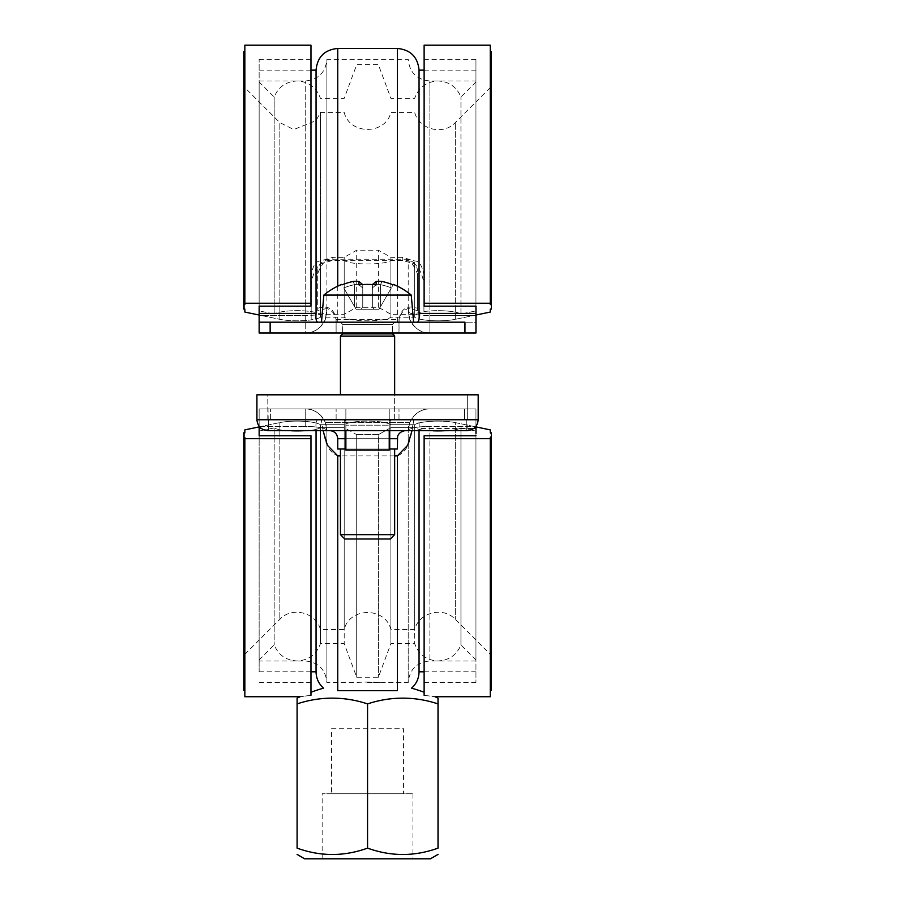 <?xml version="1.0" encoding="UTF-8"?>
<svg xmlns="http://www.w3.org/2000/svg" width="904" height="904" viewBox="0 0 904 904"><rect width="100%" height="100%" fill="white"/><g stroke="black" fill="none" stroke-linecap="round" stroke-linejoin="round"><path stroke-width="0.68" stroke-dasharray="4.52 3.39" d="M475.956 308.422L475.956 59.291L475.956 313.417L419.049 313.417L419.049 70.139M311.191 275.019L311.191 311.609A24.397 5.074 0 0 0 297.088 310.671A24.397 5.074 0 0 0 274.172 314.004A24.397 5.074 0 0 1 297.088 310.671A24.397 5.074 0 0 1 320.434 314.276L344.198 314.276L356.707 307.292L378.392 307.292L390.901 314.276L414.665 314.276A24.397 5.074 0 0 1 438.022 310.671A24.397 5.074 0 0 0 423.931 311.609L423.931 275.019C422.157 265.505 419.072 260.827 414.665 260.973L402.246 257.335L390.901 257.335L378.392 250.193L356.707 250.193L344.198 257.335L332.864 257.335L320.434 260.985C315.982 260.906 312.897 265.584 311.191 275.019L311.191 283.381C312.773 274.33 315.858 267.866 320.434 263.979L332.864 260.341L344.198 260.341C349.294 265.166 385.805 265.166 390.901 260.341L402.246 260.341L414.665 263.968C419.241 267.844 422.326 274.319 423.931 283.381L423.931 311.609M414.665 314.276L414.665 260.973M274.172 314.004L274.172 97.01L274.172 314.004L259.143 310.886L259.143 81.993L259.143 310.886L274.172 314.004M316.061 70.139L316.061 313.417C315.632 318.976 316.276 321.892 317.993 322.186L259.143 322.186L259.143 333.022L475.956 333.022L475.956 322.186L259.143 322.186L259.143 59.291L259.143 306.162L310.976 306.162L310.976 59.291L310.976 306.162L310.976 303.236L244.848 303.236L244.848 304.591L244.848 51.709L244.848 304.591L243.764 304.591L243.764 309.1L243.764 73.382L243.764 309.1L244.848 309.1L244.848 73.382L244.848 312.061L279.844 319.327A24.397 5.074 0 0 0 311.191 319.88L311.191 283.381M259.143 308.422L259.143 306.162M423.931 275.019L423.931 283.381M311.191 311.609L311.191 319.88M423.931 319.88A24.397 5.074 0 0 0 455.266 319.327A24.397 5.074 0 0 1 414.665 317.214L390.901 317.214A24.397 5.074 0 0 1 367.555 320.818A24.397 5.074 0 0 1 344.198 317.214L320.434 317.214L320.434 112.412L320.434 263.979M320.434 317.214A24.397 5.074 0 0 1 279.844 319.327L259.143 315.033M344.198 317.214L344.198 260.341M390.901 317.214L390.901 260.341M414.665 317.214L414.665 263.968M460.938 314.004A24.397 5.074 0 0 0 438.022 310.671A24.397 5.074 0 0 1 460.938 314.004L460.938 97.01L460.938 314.004L475.956 310.886L460.938 314.004M475.956 315.033L455.266 319.327L490.25 312.061L490.25 309.1L491.335 309.1L491.335 304.591L490.25 304.591L490.25 303.236L424.123 303.236L424.123 306.162L475.956 306.162M356.707 307.292L356.707 250.193M378.392 307.292L378.392 250.193M344.198 314.276L344.198 257.335M320.434 314.276L320.434 260.985M310.976 45.2L310.976 303.236M244.848 45.2L244.848 303.236M243.764 51.709L243.764 304.591M244.848 309.1L244.848 312.061M490.25 309.1L490.25 312.061M491.335 309.1L491.335 73.382L491.335 309.1M491.335 51.709L491.335 304.591M490.25 304.591L490.25 51.709L490.25 304.591M490.25 45.2L490.25 303.236M424.123 45.2L424.123 303.236M424.123 306.162L424.123 59.291L424.123 306.162M390.901 314.276L390.901 257.335M475.956 310.671L475.956 315.485L475.956 310.671M316.061 313.417L259.143 313.417L259.143 315.485L259.143 310.671L259.143 333.022L336.118 333.022L336.005 319.451C335.079 314.072 332.05 310.422 326.898 308.513L325.327 319.451L326.898 311.338L326.898 59.291L326.898 260.68L408.201 260.68C410.766 261.064 413.84 265.392 417.422 273.686L417.422 310.501L408.201 308.513C403.06 310.422 400.02 314.072 399.105 319.451L398.992 333.022L475.956 333.022L475.956 315.485L475.956 333.022L475.956 322.186L317.993 322.186L413.625 322.186L336.118 322.186L398.992 322.186L398.992 319.519L398.992 321.135M438.022 431.253A24.397 5.074 180 0 1 414.665 427.648L414.665 643.614L414.665 427.648A24.397 5.074 180 0 0 438.022 431.253A24.397 5.074 180 0 0 460.938 427.92L460.938 644.914L460.938 427.92A24.397 5.074 180 0 1 438.022 431.253M475.956 435.762L475.956 682.633L475.956 435.762L424.123 435.762L424.123 682.633L424.123 435.762L424.123 438.7L490.25 438.7L490.25 437.344L490.25 690.227L490.25 437.344L491.335 437.344L491.335 668.542L491.335 432.835L490.25 432.835L490.25 668.542L490.25 432.835M424.123 695.312C438.372 697.154 438.372 697.154 424.123 695.312L424.123 438.7M310.976 695.312L310.976 692.249L310.976 695.312C296.727 697.154 296.727 697.154 310.976 695.312L310.976 435.762L310.976 682.633L310.976 435.762L259.143 435.762L259.143 671.796L259.143 408.913L475.956 408.913L464.52 408.913L475.956 408.913L475.956 428.519L475.956 419.75L344.243 419.75L344.243 420.405L344.243 419.75L267.81 419.75L467.3 419.75L259.143 419.75L390.856 419.75L390.856 420.405L390.856 419.75L390.856 420.405L389.228 420.642L389.228 408.913L389.228 419.75L394.652 419.75L340.446 419.75L345.87 419.75L345.87 408.913L389.228 408.913L345.87 408.913L345.87 419.75L398.992 419.75L389.228 419.75L389.228 408.913L464.52 408.913L389.228 408.913L389.228 425.174L389.228 420.642L390.856 420.405L390.856 419.75L464.52 419.75L464.52 408.913L464.52 419.75L466.746 419.75L466.746 430.586L268.364 430.586L268.364 419.75L467.3 419.75L267.81 419.75L267.81 394.811L256.917 394.811L478.193 394.811L467.3 394.811L467.3 419.75L467.3 394.811L267.81 394.811L268.364 430.586L268.364 419.75L268.364 430.586L467.3 430.586L466.746 419.75L475.956 419.75L475.956 408.913L475.956 419.75L417.117 419.75L475.956 419.75L475.956 426.304M244.848 696.735L244.848 438.7L310.976 438.7M259.143 435.762L259.143 433.513M297.088 431.253A24.397 5.074 180 0 1 274.172 427.92L274.172 644.914L274.172 427.92A24.397 5.074 180 0 0 297.088 431.253A24.397 5.074 180 0 0 320.434 427.648L320.434 643.614L320.434 427.648A24.397 5.074 180 0 1 297.088 431.253M356.707 434.643L378.392 434.643L378.392 677.22L378.392 434.643L356.707 434.643L356.707 677.22L356.707 434.643L344.198 427.648L344.198 643.614L344.198 427.648L320.434 427.648L344.198 427.648L356.707 434.643M378.392 434.643L390.901 427.648L390.901 643.614L390.901 427.648L378.392 434.643M390.901 427.648L414.665 427.648L390.901 427.648M460.938 427.92L475.956 431.05L475.956 659.943L475.956 431.05L460.938 427.92M475.956 431.253L475.956 660.96L475.956 431.253M490.25 696.735L490.25 438.7M491.335 690.227L491.335 437.344M455.266 422.597L475.956 426.903L455.266 422.597A24.397 5.074 180 0 0 414.665 424.722L414.665 629.523L414.665 424.722A24.397 5.074 180 0 1 455.266 422.597L455.266 619.319L455.266 422.597M390.901 424.722L414.665 424.722L390.901 424.722L390.901 629.523L390.901 424.722A24.397 5.074 180 0 0 367.555 421.117A24.397 5.074 180 0 0 344.198 424.722L344.198 629.523L344.198 424.722A24.397 5.074 180 0 1 367.555 421.117A24.397 5.074 180 0 1 390.901 424.722M320.434 424.722L344.198 424.722L320.434 424.722L320.434 629.523L320.434 424.722A24.397 5.074 180 0 0 279.844 422.597A24.397 5.074 180 0 1 320.434 424.722M259.143 426.903L279.844 422.597L244.848 429.875L244.848 654.304L244.848 429.875M244.848 432.835L244.848 668.542L244.848 432.835L243.764 432.835L243.764 668.542L243.764 432.835L243.764 437.344L244.848 437.344L244.848 690.227L244.848 438.7M243.764 690.227L243.764 437.344M259.143 431.05L274.172 427.92L259.143 431.05M475.956 433.513L475.956 428.519L419.049 428.519C419.467 422.959 418.823 420.032 417.117 419.75L321.27 419.75C323.948 432.191 323.994 450.361 337.746 455.887L397.364 455.887C411.117 450.361 411.15 432.191 413.84 419.75L417.117 419.75C418.823 420.032 419.467 422.959 419.049 428.519L419.049 430.586M340.446 394.811L340.446 336.062L394.652 336.062L340.446 336.062L394.652 336.062L394.652 419.75L389.228 419.75L398.992 419.75L336.118 419.75L394.652 419.75L394.652 394.811M340.446 449.017L340.446 534.659L344.786 538.999L390.313 538.999L344.786 538.999L390.313 538.999L394.652 534.659L340.446 534.659L394.652 534.659L394.652 449.017L340.446 449.017L394.652 449.017M362.764 284.681L362.764 287.901L358.956 284.873L362.764 287.901L362.764 284.681L362.764 306.625L361.261 309.236L356.063 309.236L354.56 306.625L354.617 284.613A63.619 44.985 -90 0 1 362.707 284.613A63.619 44.985 -90 0 0 354.617 284.613L354.56 306.625L343.757 287.901A64.613 64.613 0 0 1 354.56 284.681A64.613 64.613 0 0 0 343.757 287.901L356.063 309.236L361.261 309.236L362.764 306.625L362.764 284.681L362.764 306.625L362.764 287.901L358.956 284.873L358.956 281.46L362.707 284.613A63.619 44.985 -90 0 0 354.617 284.613A63.619 44.985 -90 0 1 362.707 284.613L358.956 281.46A66.636 47.121 90 0 0 353.08 281.46L354.56 284.681L353.08 281.46A68.071 68.071 0 0 0 342.006 284.873A68.071 68.071 0 0 1 353.08 281.46A66.636 47.121 90 0 1 358.956 281.46L358.956 284.873A67.958 58.873 0 0 1 376.143 284.873L372.335 287.901L376.143 284.873L376.143 281.46L372.335 284.681L372.335 287.901L372.403 284.613A63.619 44.985 90 0 1 380.494 284.613A63.619 44.985 90 0 0 372.403 284.613L372.335 306.625L373.849 309.236L379.047 309.236L380.55 306.625L379.047 309.236L373.849 309.236L372.335 306.625L372.335 284.681L372.335 306.625L372.335 287.901L376.143 284.873A67.958 58.873 -0 0 0 358.956 284.873L362.764 287.901L362.764 284.681L362.764 306.625L361.261 309.236L373.849 309.236L356.063 309.236L354.56 306.625L354.56 284.681L354.56 306.625L343.757 287.901A64.613 64.613 180 0 1 354.56 284.681A64.613 64.613 -0 0 0 343.757 287.901L356.063 309.236L361.261 309.236L362.764 306.625L362.764 284.681M362.707 284.613L358.956 281.46L358.956 284.873A67.958 58.873 -0 0 1 376.143 284.873L376.143 281.46A66.636 47.121 -90 0 1 382.03 281.46L380.494 284.613A63.619 44.985 90 0 0 372.403 284.613A63.619 44.985 90 0 1 380.494 284.613L380.55 306.625L380.55 284.681A64.613 64.613 0 0 1 391.353 287.901L393.093 284.873L391.353 287.901A64.613 64.613 0 0 0 380.55 284.681L382.03 281.46A68.071 68.071 0 0 1 393.093 284.873A68.071 68.071 0 0 0 382.03 281.46A66.636 47.121 -90 0 0 376.143 281.46L372.403 284.613L376.143 281.46L376.143 284.873L372.335 287.901L372.403 284.613M391.353 287.901L380.55 306.625L391.353 287.901A64.613 64.613 -0 0 0 380.55 284.681L380.55 306.625L379.047 309.236L380.55 306.625L380.55 284.681A64.613 64.613 180 0 1 391.353 287.901L380.55 306.625L391.353 287.901M411.252 295.077L323.847 295.077L411.252 295.077L413.625 322.186L321.474 322.186L323.847 295.077L411.252 295.077A68.614 68.614 0 0 0 393.376 284.398L393.093 284.873M394.652 322.186L340.446 322.186L394.652 322.186L348.3 322.186L394.652 322.186L348.3 322.186L394.652 322.186L392.483 324.355L392.483 333.892L342.616 333.892L392.483 333.892L342.616 333.892L342.616 324.355L392.483 324.355L394.652 322.186M340.446 534.659L394.652 534.659M353.08 281.46L354.617 284.613L353.08 281.46M362.764 287.901L362.764 306.625L362.764 287.901M382.03 281.46L380.494 284.613L382.03 281.46M373.849 309.236L379.047 309.236L373.849 309.236L372.335 306.625L373.849 309.236L361.261 309.236L373.849 309.236M372.335 306.625L372.335 284.681L372.335 306.625M342.006 284.873L341.735 284.398A68.614 68.614 0 0 0 323.847 295.077M342.616 333.022L342.616 324.355L340.446 322.186L342.616 324.355L392.483 324.355L342.616 324.355L392.483 324.355L392.483 333.892M408.201 308.513L409.783 319.451C414.721 328.74 421.422 333.26 429.886 333.022C421.422 333.26 414.721 328.74 409.783 319.451L408.201 311.338A21.685 4.147 0 0 0 429.886 315.485A21.685 4.147 0 0 1 408.201 311.338L408.201 260.68M367.555 322.186L398.992 322.186L398.992 333.022L336.118 333.022L367.555 333.022L336.118 333.022L336.118 322.186L336.118 333.022M398.992 319.519C400.517 310.671 405.037 306.535 412.54 307.111L417.422 308.207L417.422 273.686M317.993 322.186L259.143 322.186L259.143 333.022L305.213 333.022C313.688 333.26 320.389 328.74 325.327 319.451C320.389 328.74 313.688 333.26 305.213 333.022A21.685 21.685 0 0 0 326.898 311.338A21.685 4.147 0 0 1 305.213 315.485A21.685 4.147 0 0 0 326.898 311.338A21.685 21.685 180 0 1 305.213 333.022L305.213 80.976L305.213 333.022L429.886 333.022A21.685 21.685 180 0 1 408.201 311.338A21.685 21.685 0 0 0 429.886 333.022L475.956 333.022L475.956 313.417M417.422 271.358C417.456 265.279 413.84 261.222 406.574 259.211L328.525 259.211C321.157 261.38 317.541 265.426 317.688 271.358L317.688 308.207L322.558 307.111C330.152 306.592 334.672 310.727 336.118 319.519L336.118 321.135M326.898 308.513L317.688 310.501L317.688 273.686C320.818 265.844 323.892 261.516 326.898 260.68M317.688 308.207L317.688 310.501M317.688 271.358L317.688 273.686M417.422 308.207L417.422 310.501M336.118 319.519L336.118 322.186M367.555 333.022L398.992 333.022L367.555 333.022M259.143 322.186L259.143 333.022L259.143 315.485L305.213 315.485L259.143 315.485L259.143 313.417M398.992 333.022L398.992 322.186L417.117 322.186C418.823 321.892 419.467 318.976 419.049 313.417M270.138 322.186L270.138 333.022M464.972 322.186L464.972 333.022M417.117 322.186L367.815 322.186M367.555 682.452L380.821 682.633L367.555 682.452M297.088 698.159L297.088 703.911A146.55 126.922 -90 0 1 367.555 703.911A146.55 126.922 90 0 1 438.022 703.911L438.022 698.159M397.364 455.887L397.364 690.645L337.746 690.645L337.746 455.887M322.152 858.8L412.958 858.8L322.152 858.8L322.152 793.757L412.958 793.757L322.152 793.757M403.579 793.757L331.519 793.757L403.579 793.757L403.579 728.714L331.519 728.714L331.519 793.757M331.519 728.714L403.579 728.714M367.555 703.911L367.555 848.121C391.036 856.608 414.529 856.608 438.022 848.121L438.022 703.911M367.555 848.121C344.062 856.608 320.581 856.608 297.088 848.121L297.088 703.911M304.671 858.8L430.428 858.8M323.056 430.586L321.27 419.75L413.84 419.75L412.043 430.586M316.061 430.586L316.061 428.519C315.632 422.959 316.276 420.032 317.993 419.75C316.276 420.032 315.632 422.959 316.061 428.519L316.061 671.796M394.652 455.887L340.446 455.887M390.856 419.75L390.856 430.586L390.856 419.75L390.856 430.586L344.243 430.586L344.243 419.75L390.856 419.75L344.243 419.75L344.243 420.405L344.243 419.75L390.856 419.75L344.243 419.75L344.243 430.586L390.856 430.586L344.243 430.586L390.856 430.586L390.856 419.75L344.243 419.75L344.243 430.586L344.243 419.75M329.61 430.586L405.5 430.586C400.551 431.072 397.85 433.784 397.364 438.722L397.364 449.017L337.746 449.017L397.364 449.017L337.746 449.017L337.746 438.722L397.364 438.722L337.746 438.722C337.26 433.784 334.548 431.072 329.61 430.586L329.61 430.586M345.87 449.017L389.228 449.017M478.193 394.811L478.193 419.75C477.527 426.338 473.899 429.954 467.3 430.586L267.81 430.586C261.211 429.954 257.572 426.338 256.917 419.75L256.917 394.811M317.993 419.75L259.143 419.75L317.993 419.75L259.143 419.75L259.143 408.913L345.87 408.913L259.143 408.913L259.143 426.439L305.213 426.439A21.685 4.147 180 0 1 326.898 430.586L325.327 422.484L326.898 430.586L326.898 682.633L326.898 430.586A21.685 4.147 180 0 0 305.213 426.439L305.213 408.913C313.688 408.664 320.389 413.196 325.327 422.484C320.423 413.218 313.711 408.687 305.213 408.913A21.685 21.685 0 0 1 326.898 430.586A21.685 21.685 180 0 0 305.213 408.913L305.213 426.439L259.143 426.439L259.143 428.519L259.143 408.913L259.143 419.75L259.143 408.913L429.886 408.913C421.388 408.687 414.687 413.218 409.783 422.484C414.721 413.196 421.422 408.664 429.886 408.913A21.685 21.685 180 0 0 408.201 430.586L409.783 422.484L408.201 430.586L408.201 682.633L408.201 430.586A21.685 4.147 180 0 1 429.886 426.439A21.685 4.147 180 0 0 408.201 430.586A21.685 21.685 0 0 1 429.886 408.913L475.956 408.913L475.956 419.75L417.117 419.75M405.5 430.586L367.555 430.586M466.746 430.586L466.746 419.75L466.746 430.586M270.59 419.75L270.59 408.913L270.59 419.75M389.228 430.586L389.228 450.102L389.228 425.174L389.228 450.102L345.87 450.102L345.87 425.174L389.228 425.174L345.87 425.174L345.87 420.642L344.243 420.405L345.87 420.642L345.87 450.102L345.87 419.75L389.228 419.75L345.87 419.75L345.87 408.913L398.992 408.913L389.228 408.913L389.228 419.75L389.228 408.913L345.87 408.913L345.87 430.586M419.049 671.796L419.049 428.519L473.685 428.519M345.87 408.913L398.992 408.913L345.87 408.913M345.87 450.102L389.228 450.102L345.87 450.102M475.956 428.519L475.956 426.439L429.886 426.439L429.886 660.96L429.886 426.439L475.956 426.439L475.956 408.913L475.956 419.75M259.143 419.75L259.143 426.304M332.864 257.335L332.864 260.341M402.246 257.335L402.246 260.341M279.844 319.327L279.844 122.616L279.844 319.327M455.266 319.327L455.266 122.616L455.266 319.327M279.844 422.597L279.844 619.319L279.844 422.597M336.005 319.451L399.105 319.451M412.54 307.111L412.54 309.778M322.558 307.111L322.558 309.778M328.525 259.211L328.525 260.567M406.574 259.211L406.574 260.567M429.886 315.485L429.886 80.976L429.886 333.022L429.886 315.485L475.956 315.485L429.886 315.485M429.886 333.022L475.956 333.022M259.143 333.022L305.213 333.022M337.746 322.186L337.746 286.172M337.746 48.454L337.746 258.883M397.364 258.883L397.364 48.454M397.364 286.172L397.364 322.186M345.87 438.722L389.228 438.722M397.364 438.722L337.746 438.722M467.3 430.586L267.81 430.586M256.917 419.75L478.193 419.75M259.143 408.913L475.956 408.913M409.783 422.484L325.327 422.484L409.783 422.484M259.143 428.519L261.414 428.519M475.956 81.993L460.938 97.01C456.644 86.874 449.005 81.529 438.022 80.976C426.428 81.631 418.642 87.417 414.665 98.321L390.901 98.321L378.392 64.715L356.707 64.715L344.198 98.321L320.434 98.321C316.457 87.417 308.671 81.631 297.088 80.976C286.093 81.529 278.455 86.874 274.172 97.01L259.143 81.993M490.25 87.62L455.266 122.616C443.299 135.702 419.027 129.611 414.665 112.412L390.901 112.412C385.466 135.058 349.645 135.058 344.198 112.412L320.434 112.412L316.129 120.605L293.789 129.532L279.844 122.616L244.848 87.62M310.976 59.291L259.143 59.291M244.848 73.382L243.764 73.382M491.335 73.382L490.25 73.382M475.956 59.291L424.123 59.291M475.956 659.943L460.938 644.914C456.644 655.061 449.005 660.406 438.022 660.96C426.428 660.304 418.642 654.519 414.665 643.614L390.901 643.614L378.392 677.22L356.707 677.22L344.198 643.614L320.434 643.614C316.457 654.519 308.671 660.304 297.088 660.96C286.093 660.406 278.455 655.061 274.172 644.914L259.143 659.943M424.123 682.633L475.956 682.633M490.25 668.542L491.335 668.542M244.848 654.304L279.844 619.319C291.8 606.222 316.084 612.324 320.434 629.523L344.198 629.523C349.645 606.878 385.466 606.866 390.901 629.523L414.665 629.523C419.015 612.324 443.299 606.222 455.266 619.319L490.25 654.304M243.764 668.542L244.848 668.542M259.143 682.633L310.976 682.633M259.143 80.976L305.213 80.976C318.389 79.688 325.609 72.467 326.898 59.291L408.201 59.291C409.489 72.467 416.721 79.688 429.886 80.976L475.956 80.976M259.143 70.139L310.976 70.139M424.123 70.139L475.956 70.139M475.956 660.96L429.886 660.96C416.721 662.236 409.489 669.468 408.201 682.633L380.821 682.633A162.607 162.607 0 0 0 354.289 682.633L326.898 682.633C325.609 669.468 318.389 662.236 305.213 660.96L259.143 660.96M412.958 793.757L412.958 858.8M259.143 671.796L310.976 671.796M424.123 671.796L475.956 671.796M398.992 419.75L398.992 408.913L398.992 419.75M336.118 419.75L336.118 408.913L336.118 419.75"/><path stroke-width="1.36" d="M475.956 306.162L475.956 308.422L475.956 306.162L424.123 306.162L424.123 45.2L490.25 45.2L490.25 304.591L491.335 304.591L491.335 51.709L490.25 51.709M259.143 315.033L244.848 312.061L244.848 309.1L243.764 309.1L243.764 304.591L244.848 304.591L244.848 303.236L310.976 303.236L310.976 306.162L259.143 306.162L259.143 322.186L464.972 322.186L464.972 333.022L259.143 333.022L259.143 322.186M259.143 306.162L259.143 308.422M310.976 303.236L310.976 45.2L244.848 45.2L244.848 303.236M243.764 304.591L243.764 51.709L244.848 51.709M244.848 312.061L244.848 309.1M490.25 312.061L490.25 309.1L490.25 312.061L475.956 315.033M491.335 304.591L491.335 309.1L490.25 309.1M424.123 303.236L490.25 303.236M475.956 308.422L475.956 333.022L464.972 333.022M475.956 433.513L475.956 428.519L473.685 428.519M490.25 432.835L490.25 429.875L475.956 426.903L490.25 429.875L490.25 432.835L491.335 432.835L491.335 437.344L490.25 437.344L490.25 438.7L424.123 438.7L424.123 695.312C438.372 697.154 438.372 697.154 424.123 695.312M424.123 438.7L424.123 435.762L475.956 435.762M310.976 695.312C296.727 697.154 296.727 697.154 310.976 695.312L310.976 438.7L244.848 438.7L244.848 696.735L300.128 696.735A162.607 162.607 0 0 0 297.088 698.159L297.088 703.911A146.55 126.922 -90 0 1 367.555 703.911A146.55 126.922 90 0 1 438.022 703.911L438.022 698.159A162.607 162.607 0 0 0 434.971 696.735L490.25 696.735L490.25 438.7M259.143 426.304L259.143 435.762L310.976 435.762L310.976 438.7M259.143 433.513L259.143 435.762M491.335 437.344L491.335 690.227L490.25 690.227M244.848 429.875L244.848 432.835L244.848 429.875L259.143 426.903M244.848 438.7L244.848 437.344L243.764 437.344L243.764 432.835L244.848 432.835M243.764 437.344L243.764 690.227L244.848 690.227M342.616 333.022L342.616 333.892L392.483 333.892L392.483 333.022L394.652 336.062L340.446 336.062L340.446 394.811M392.483 333.892L394.652 336.062L394.652 394.811M394.652 449.017L394.652 534.659L340.446 534.659L340.446 449.017M372.403 284.613L376.143 281.46A66.636 47.121 -90 0 1 382.03 281.46A66.636 47.121 -90 0 0 376.143 281.46L376.143 284.873A67.958 58.873 0 0 0 358.956 284.873L358.956 281.46A66.636 47.121 90 0 0 353.08 281.46A68.071 68.071 -0 0 0 342.006 284.873A68.071 68.071 180 0 1 353.08 281.46A66.636 47.121 90 0 1 358.956 281.46L362.707 284.613M382.03 281.46A68.071 68.071 180 0 1 393.093 284.873A68.071 68.071 -0 0 0 382.03 281.46M393.093 284.873L393.376 284.398A68.614 68.614 0 0 1 411.252 295.077L323.847 295.077L321.474 322.186L413.625 322.186L411.252 295.077M323.847 295.077A68.614 68.614 0 0 1 341.735 284.398L342.006 284.873M340.446 534.659L344.786 538.999L390.313 538.999L394.652 534.659M317.993 322.186C316.276 321.892 315.632 318.976 316.061 313.417L316.061 70.139C317.349 56.963 324.57 49.731 337.746 48.454L337.746 286.172M397.364 286.172L397.364 48.454C410.529 49.731 417.761 56.963 419.049 70.139L419.049 313.417C419.467 318.976 418.823 321.892 417.117 322.186M270.138 322.186L270.138 333.022M464.972 322.186L398.992 322.186M412.043 430.586L407.704 445.288L397.364 455.887L397.364 690.645C417.399 687.797 417.399 687.797 397.364 690.645C417.399 687.797 417.399 687.797 397.364 690.645L337.746 690.645C317.699 687.797 317.699 687.797 337.746 690.645C317.699 687.797 317.699 687.797 337.746 690.645L337.746 455.887L327.406 445.288L323.056 430.586M297.088 703.911L297.088 848.121C297.088 856.608 297.088 856.608 297.088 848.121C297.088 856.608 297.088 856.608 297.088 848.121C320.581 856.608 344.062 856.608 367.555 848.121C391.036 856.608 414.529 856.608 438.022 848.121C438.022 856.608 438.022 856.608 438.022 848.121C438.022 856.608 438.022 856.608 438.022 848.121L438.022 703.911M367.555 848.121L367.555 703.911M438.022 854.416L430.428 858.8L304.671 858.8L297.088 854.416M310.976 692.249A162.607 162.607 0 0 1 323.53 688.17C318.671 683.786 316.185 678.339 316.061 671.796L316.061 430.586M397.364 455.887L394.652 455.887M340.446 455.887L337.746 455.887M329.61 430.586C334.548 431.072 337.26 433.784 337.746 438.722L337.746 449.017L345.87 449.017M389.228 449.017L397.364 449.017L397.579 436.881C397.342 437.446 397.918 431.739 405.5 430.586M267.81 430.586L467.3 430.586C473.899 429.954 477.527 426.338 478.193 419.75L478.193 394.811L256.917 394.811L256.917 419.75C257.572 426.338 261.211 429.954 267.81 430.586M256.917 394.811L478.193 394.811M419.049 430.586L419.049 671.796L424.123 671.796M345.87 430.586L345.87 450.102L389.228 450.102L389.228 430.586M475.956 426.304L475.956 428.519M316.061 313.417L259.143 313.417M475.956 313.417L419.049 313.417M337.746 438.722L345.87 438.722M389.228 438.722L397.364 438.722M478.193 419.75L256.917 419.75M261.414 428.519L259.143 428.519M342.616 333.892L340.446 336.062L342.616 333.892M340.446 322.186L367.555 322.186M310.976 70.139L316.061 70.139M419.049 70.139L424.123 70.139M397.364 48.454L337.746 48.454M424.123 692.249A162.607 162.607 0 0 0 411.58 688.17C416.439 683.786 418.925 678.339 419.049 671.796M310.976 671.796L316.061 671.796"/></g></svg>
